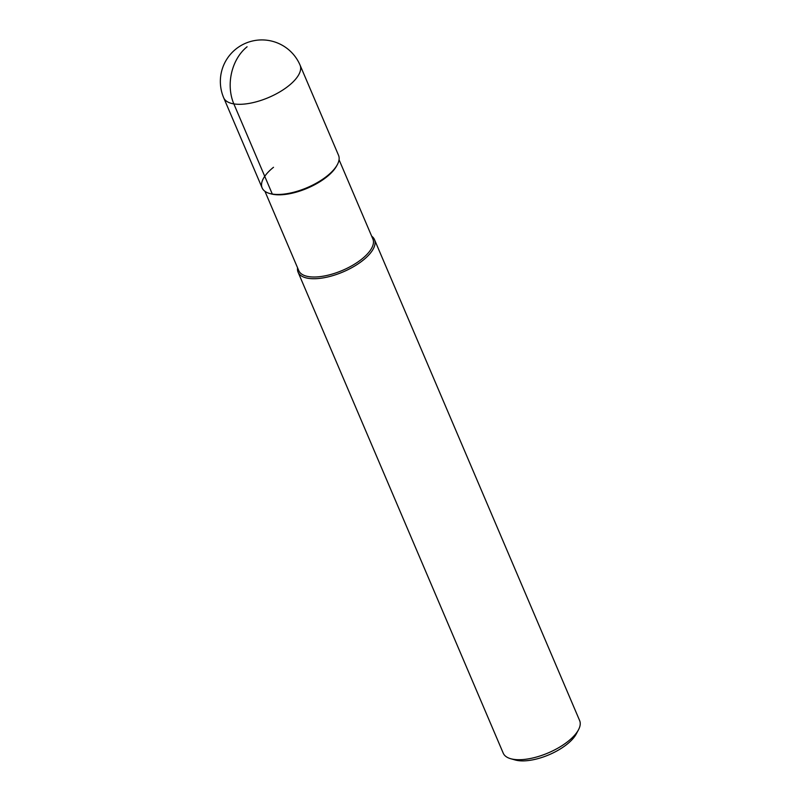 <?xml version="1.0" encoding="UTF-8"?>
<svg xmlns="http://www.w3.org/2000/svg" width="800" height="800" viewBox="0 0 800 800"><rect width="100%" height="100%" fill="white"/><g stroke="black" fill="none" stroke-linecap="round" stroke-linejoin="round"><path stroke-width="1.2" d="M269.62 193.47L270.98 193.85A40.28 16.9 156.9 0 0 326.81 176.86A40.28 16.9 156.9 0 0 336.7 165.82L337.37 164.57A41.53 17.42 156.9 0 1 327.17 175.95A41.53 17.42 -23.1 0 0 338.54 155.32L300.08 65.16A41.53 17.42 156.9 0 1 288.71 85.78A41.53 17.42 156.9 0 1 249.85 103.28A41.53 17.42 156.9 0 1 223.68 97.75L262.13 187.91A41.53 17.42 -23.1 0 0 288.31 193.44A41.53 17.42 -23.1 0 0 327.17 175.95A41.53 17.42 156.9 0 1 269.62 193.47A41.53 17.42 156.9 0 1 273.5 167.29M264.94 191.32L298.78 270.65A40.28 16.9 -23.1 0 0 324.17 276.01A40.28 16.9 -23.1 0 0 361.86 259.04A40.28 16.9 -23.1 0 0 372.89 239.04L339.05 159.71M371.67 236.18A41.53 17.42 156.9 0 1 374.48 239.59A41.53 17.42 156.9 0 1 363.11 260.21A41.53 17.42 156.9 0 1 324.25 277.7A41.53 17.42 156.9 0 1 298.08 272.18A41.53 17.42 156.9 0 1 297.56 267.79M298.08 272.18L503.23 753.16A41.53 17.42 -23.1 0 0 510.71 758.72A41.53 17.42 -23.1 0 0 568.27 741.19A41.53 17.42 -23.1 0 0 578.47 729.82A41.53 17.42 -23.1 0 0 579.63 720.57L374.48 239.59M510.71 758.72L515.26 760A37.38 15.68 -23.1 0 0 567.06 744.23A37.38 15.68 -23.1 0 0 576.25 733.99L578.47 729.82M247.09 46.78A41.53 31.4 99.2 0 0 233.84 103.89L272.3 194.05M300.08 65.16A41.53 41.53 0 0 0 235.93 49.03A41.53 41.53 0 0 0 223.68 97.75"/></g></svg>
